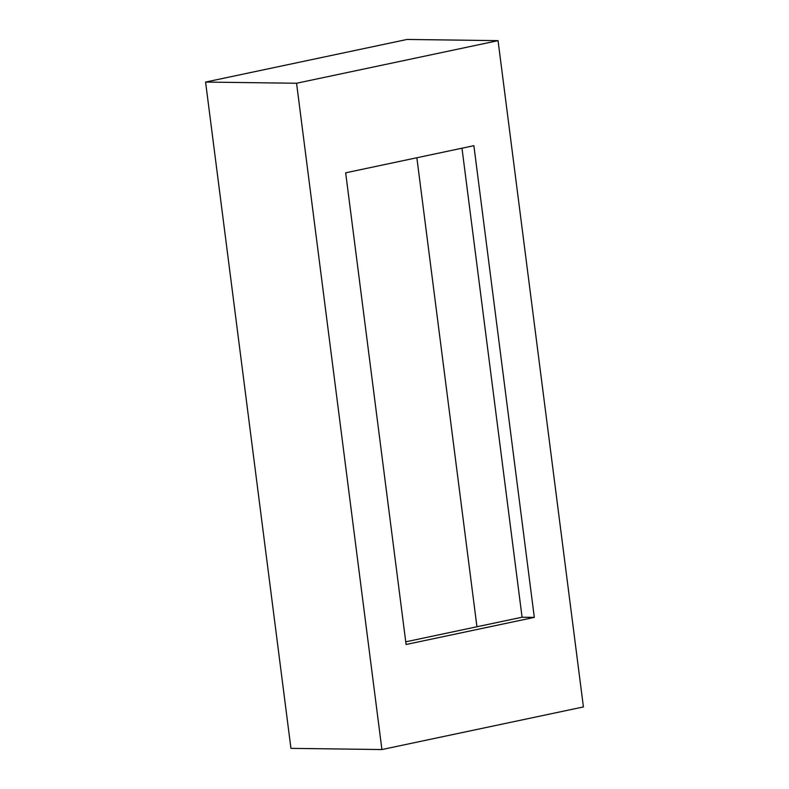 <?xml version="1.0" encoding="UTF-8"?>
<svg xmlns="http://www.w3.org/2000/svg" width="789" height="789" viewBox="0 0 789 789"><rect width="100%" height="100%" fill="white"/><g stroke="black" fill="none" stroke-linecap="round" stroke-linejoin="round"><path stroke-width="1.18" d="M476.941 626.762L416.858 157.751M205.584 82.066L290.944 748.357L381.915 749.55L296.565 83.249L498.056 40.643L407.085 39.45L205.584 82.066L296.565 83.249M381.915 749.55L583.416 706.934L498.056 40.643M534.311 617.383L473.883 145.689L345.661 172.811L406.088 644.495L534.311 617.383L522.071 617.215L461.989 148.214M405.743 641.822L522.071 617.215"/></g></svg>
